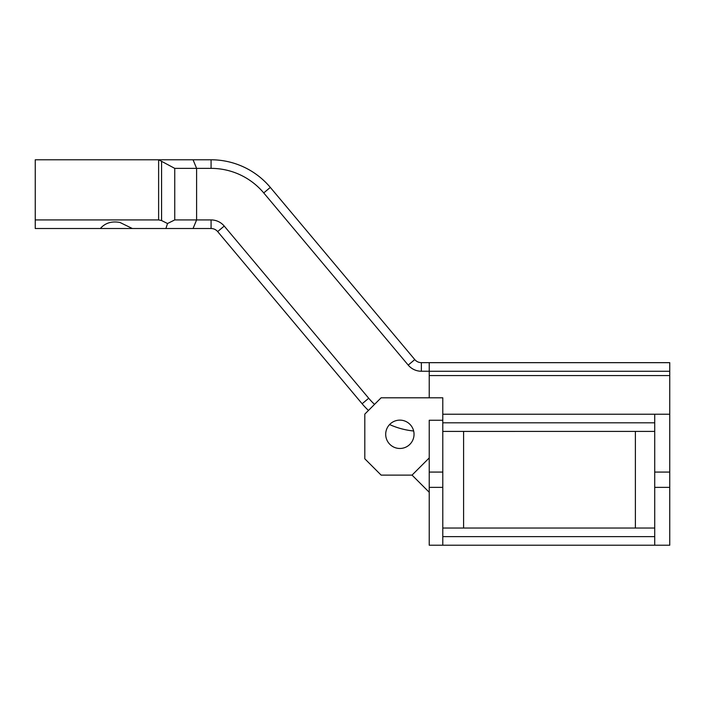 <?xml version="1.0" encoding="UTF-8"?>
<svg xmlns="http://www.w3.org/2000/svg" width="705" height="705" viewBox="0 0 705 705"><rect width="100%" height="100%" fill="white"/><g stroke="black" fill="none" stroke-linecap="round" stroke-linejoin="round"><path stroke-width="1.06" d="M414.038 434.306A14.17 14.17 0 0 1 392.782 446.573A14.17 14.17 0 0 1 392.782 422.031A14.17 14.17 0 0 1 414.038 434.306M442.793 414.223L654.716 414.223L654.716 487.366L669.75 487.366L669.75 545.221L442.793 545.221L442.793 397.796L381.123 397.796L364.802 414.117L364.802 458.788L381.123 475.108L412.046 475.108L429.23 457.924M442.793 420.259L429.23 420.259L429.23 487.366L442.793 487.366M429.23 492.284L412.046 475.108M654.716 414.223L669.75 414.223L669.75 375.562L429.23 375.562L429.23 397.796M429.23 375.562L429.23 371.271L669.75 371.271L669.75 362.652L421.37 362.652A8.592 8.592 0 0 1 414.787 359.585L270.315 187.398A77.33 77.33 0 0 0 211.077 159.779L160.194 159.779M374.54 404.379A68.737 68.737 0 0 1 368.715 398.246L224.234 226.067A17.184 17.184 0 0 0 211.077 219.925L196.607 219.925L196.607 168.372L211.077 168.372A68.737 68.737 0 0 1 263.732 192.923L408.213 365.102A17.184 17.184 0 0 0 421.37 371.244L421.37 362.652L429.23 362.652L429.23 371.271M442.793 545.221L429.23 545.221L429.23 487.366M421.37 362.652A8.592 8.592 0 0 1 414.787 359.585L270.315 187.407A77.321 77.321 0 0 0 211.077 159.779L158.625 159.779L158.625 219.925L35.25 219.925L35.25 228.517L100.357 228.517C105.168 222.983 111.69 220.956 119.929 222.454L132.364 228.517L211.077 228.517A8.592 8.592 0 0 1 217.66 231.584A8.592 8.592 0 0 0 211.077 228.517L160.194 228.517M362.132 403.762A77.321 77.321 0 0 0 368.468 410.46A77.33 77.33 0 0 1 362.132 403.771L217.66 231.584L362.132 403.762L368.715 398.246M389.583 424.551A77.321 77.321 0 0 0 413.65 431.002A77.33 77.33 0 0 1 389.583 424.551M421.37 371.244L429.23 371.244M132.364 228.517L100.357 228.517M165.913 228.517L167.526 223.52L174.743 219.925L196.607 219.925L193.055 228.517M669.75 375.562L669.75 371.271M669.75 414.223L669.75 472.077L654.716 472.077M669.75 487.366L669.75 472.077M35.25 219.925L35.25 159.779L158.625 159.779M174.743 219.925L174.743 168.372L196.607 168.372L193.055 159.779M158.696 159.779L174.743 168.372M167.526 223.52L161.568 220.542L158.625 219.925M161.568 220.542L161.568 161.815M442.793 472.077L429.23 472.077M669.75 362.678L429.23 362.678M635.39 528.036L635.39 431.398L463.59 431.416L463.59 528.036M654.716 487.366L654.716 545.221M442.793 536.628L654.716 536.628M654.716 422.815L442.793 422.815M442.793 431.398L654.716 431.398M654.716 528.036L442.793 528.036M408.213 365.102L414.787 359.585M270.315 187.407L263.732 192.923M211.077 219.925L211.077 228.517M224.234 226.067L217.66 231.584M211.077 159.779L211.077 168.372"/></g></svg>

